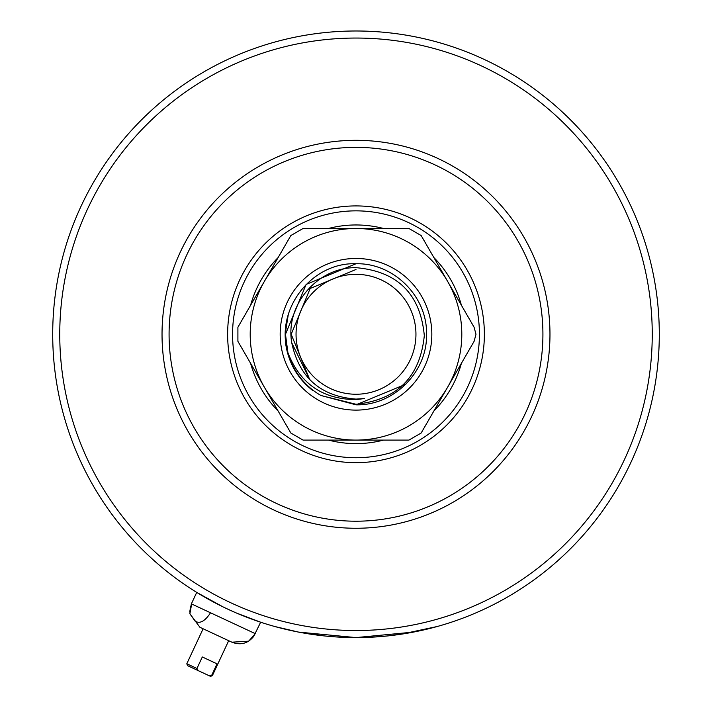 <?xml version="1.0" encoding="UTF-8"?>
<svg xmlns="http://www.w3.org/2000/svg" width="712" height="712" viewBox="0 0 712 712"><rect width="100%" height="100%" fill="white"/><g stroke="black" fill="none" stroke-linecap="round" stroke-linejoin="round"><path stroke-width="1.07" d="M227.626 334.293A128.374 128.374 0 0 1 356 205.919A128.374 128.374 0 0 1 484.374 334.293A128.374 128.374 0 0 1 356 462.658A128.374 128.374 0 0 1 227.626 334.293M371.958 637.169L356 637.587L413.387 632.105L427.494 629.043M427.28 629.088L401.194 634.196M386.999 635.994L372.154 637.151M169.082 334.293A186.918 186.918 0 0 0 356 521.202A186.918 186.918 0 0 0 542.918 334.293A186.918 186.918 0 0 0 356 147.375A186.918 186.918 0 0 0 169.082 334.293M549.967 334.293A193.967 193.967 0 0 1 356 528.26A193.967 193.967 0 0 1 162.033 334.293A193.967 193.967 0 0 1 356 140.317A193.967 193.967 0 0 1 549.967 334.293M59.755 334.293A296.245 296.245 0 0 0 356 630.529A296.245 296.245 0 0 0 652.245 334.293A296.245 296.245 0 0 0 356 38.047A296.245 296.245 0 0 0 59.755 334.293M659.294 334.293A303.294 303.294 0 0 1 356 637.587A303.294 303.294 0 0 1 52.706 334.293A303.294 303.294 0 0 1 356 30.99A303.294 303.294 0 0 1 659.294 334.293M189.792 611.386L191.386 603.856L196.726 592.402L222.74 606.74M226.816 608.698L234.996 612.4M237.007 613.263L260.654 622.208L253.721 636.394C247.838 643.577 240.549 645.508 231.881 642.188L199.921 627.29L231.881 642.188L248.666 641.174L255.314 633.662M274.894 626.542L281.071 628.189M288.698 630.022L298.782 632.14M304.709 633.217L324.681 635.967M332.727 636.688L339.864 637.16M356.685 637.587L361.562 637.534M379.745 636.653L387.132 635.985M387.186 635.976L400.589 634.285M401.559 634.143L407.504 633.182M408.51 633.004L413.005 632.176M413.102 632.158L418.727 631.028M423.4 630.004L432.05 627.895M437.115 626.533L401.07 634.223M393.976 635.202L387.23 635.976M387.097 635.985L379.63 636.662M356 637.587L298.613 632.105L274.885 626.533M356 394.243A59.95 59.95 0 0 0 415.95 334.293A59.95 59.95 0 0 0 356 274.334A59.95 59.95 0 0 0 296.05 334.293A59.95 59.95 0 0 0 356 394.243M356 399.094L364.544 398.533L356 399.61C322.785 399.343 300.09 383.724 287.924 352.752L285.468 334.293L287.924 352.752L285.468 334.293L306.124 284.417L356 263.752C393.665 262.764 427.52 296.619 426.533 334.293C427.52 371.958 393.665 405.813 356 404.825L320.916 395.48A70.532 70.532 0 0 1 287.924 352.752L285.468 334.293L306.124 284.417L356 263.752C393.665 262.764 427.52 296.619 426.533 334.293C427.52 371.958 393.665 405.813 356 404.825L320.916 395.48L356 404.265C397.349 399.832 420.125 376.951 424.308 335.628C420.409 293.976 397.643 271.325 356 267.668C317.774 267.071 284.951 304.896 291.76 342.828C299.165 377.591 320.578 396.344 356 399.094M287.924 352.752C274.61 310.227 311.224 262.052 356 263.752L306.124 284.417L285.468 334.293L287.924 352.752L285.468 334.293L306.124 284.417L356 263.752L306.124 284.417L285.468 334.293L287.924 352.752L285.468 334.293L306.124 284.417L356 263.752L306.124 284.417L285.468 334.293L287.924 352.752L285.468 334.293L306.124 284.417L356 263.752L306.124 284.417L285.468 334.293L287.924 352.752L285.468 334.293L306.124 284.417L356 263.752L306.124 284.417L285.468 334.293L287.924 352.752L285.468 334.293L306.124 284.417L356 263.752C393.665 262.764 427.52 296.619 426.533 334.293C427.52 371.958 393.665 405.813 356 404.825L320.916 395.48L356 404.825C393.665 405.813 427.52 371.958 426.533 334.293C427.52 296.619 393.665 262.764 356 263.752C393.665 262.764 427.52 296.619 426.533 334.293C427.52 371.958 393.665 405.813 356 404.825C393.665 405.813 427.52 371.958 426.533 334.293C427.52 296.619 393.665 262.764 356 263.752C393.665 262.764 427.52 296.619 426.533 334.293C427.52 371.958 393.665 405.813 356 404.825C393.665 405.813 427.52 371.958 426.533 334.293C427.52 296.619 393.665 262.764 356 263.752C393.665 262.764 427.52 296.619 426.533 334.293C427.52 371.958 393.665 405.813 356 404.825C393.665 405.813 427.52 371.958 426.533 334.293C427.52 296.619 393.665 262.764 356 263.752C393.665 262.764 427.52 296.619 426.533 334.293C427.52 371.958 393.665 405.813 356 404.825L405.876 384.16M356 263.752C393.665 262.764 427.52 296.619 426.533 334.293C427.52 371.958 393.665 405.813 356 404.825C393.665 405.813 427.52 371.958 426.533 334.293C427.52 296.619 393.665 262.764 356 263.752C393.665 262.764 427.52 296.619 426.533 334.293C427.52 371.958 393.665 405.813 356 404.825M309.773 379.71L291.76 342.828L309.773 379.71L291.76 342.828L309.773 379.71L291.76 342.828L309.773 379.71L291.76 342.828L309.773 379.71L291.76 342.828L309.773 379.71L291.76 342.828L309.773 379.71L291.76 342.828L309.773 379.71L291.76 342.828L309.773 379.71L291.76 342.828L309.773 379.71L291.76 342.828L309.773 379.71L291.76 342.828L309.773 379.71L291.19 334.293L310.174 288.467L356 269.483M208.269 675.314L188.733 666.209M191.653 603.981L189.908 613.78L195.132 621.167C199.841 624.068 204.976 621.273 210.53 612.783L255.047 633.538M191.386 603.856L210.53 612.783M189.926 613.878L199.921 627.29L202.475 628.482M198.176 670.615L209.248 675.777L211.669 675.35L217.035 663.842L202.315 656.971L196.948 668.479L198.176 670.615L187.487 665.622L186.802 663.753L196.948 668.479M209.248 675.777L210.503 676.356L209.248 675.777M250.597 305.243A109.328 109.328 0 0 1 278.143 257.53M328.454 228.49A109.328 109.328 0 0 1 383.546 228.49M433.857 257.53A109.328 109.328 0 0 1 461.403 305.243M479.434 334.293A123.434 123.434 0 0 1 356 457.727A123.434 123.434 0 0 1 232.566 334.293A123.434 123.434 0 0 1 356 210.85A123.434 123.434 0 0 1 479.434 334.293M461.403 363.334A109.328 109.328 0 0 1 433.857 411.047M383.546 440.087A109.328 109.328 0 0 1 328.454 440.087M278.143 411.047A109.328 109.328 0 0 1 250.597 363.334M475.99 334.293L474.094 327.235L421.157 235.538L408.937 228.49L303.063 228.49L290.843 235.538L237.906 327.235L237.906 341.342L290.843 433.038L303.063 440.087L408.937 440.087L421.157 433.038L474.094 341.342L475.99 334.293M461.803 334.293A105.803 105.803 0 0 0 264.375 281.391A105.803 105.803 0 0 0 356 440.087A105.803 105.803 0 0 0 461.803 334.293M280.172 334.293A75.828 75.828 0 0 1 356 258.465A75.828 75.828 0 0 1 431.828 334.293A75.828 75.828 0 0 1 356 410.112A75.828 75.828 0 0 1 280.172 334.293M307.086 385.103L312.871 390.648C297.58 378.588 288.502 362.915 285.645 343.647L285.165 334.293L288.271 314.579M305.813 384.471L312.871 390.648L305.172 383.821M294.661 369.982L294.252 369.27M211.669 675.35L212.372 675.67L210.503 676.356L212.372 675.67L228.685 640.702M190.309 606.829L189.899 613.691M189.908 613.78L199.921 627.29M203.116 628.776L186.802 663.753"/></g></svg>
